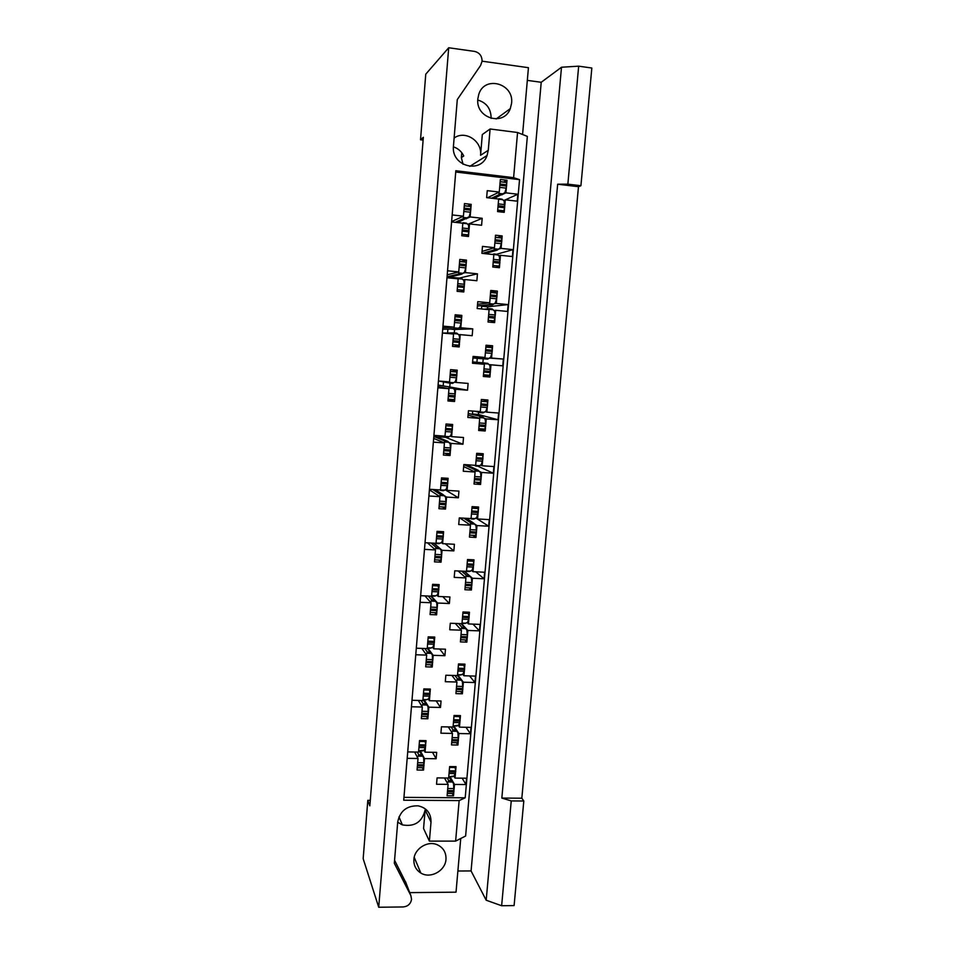 <?xml version="1.0" encoding="UTF-8"?>
<svg xmlns="http://www.w3.org/2000/svg" width="955" height="955" viewBox="0 0 955 955"><rect width="100%" height="100%" fill="white"/><g stroke="black" fill="none" stroke-linecap="round" stroke-linejoin="round"><path stroke-width="1.43" d="M455.619 841.104L459.152 800.577L465.192 797.807L519.532 179.647L513.611 177.666L517.562 132.506L527.351 136.398L465.622 836.019L455.619 841.104L429.392 841.116L431.015 822.064C431.075 813.242 426.778 807.835 418.135 805.841C406.842 805.578 400.038 810.95 397.722 821.968L394.32 863.26L410.841 895.539L411.557 899.312C410.71 903.884 407.916 906.438 403.165 906.952L378.717 907.25L448.707 47.75L474.599 51.415C479.529 52.656 482.024 55.927 482.072 61.239L480.616 65.418L457.29 99.571L453.458 145.984C450.927 166.11 480.723 174.395 487.062 155.522L469.776 166.385M429.392 841.116L423.566 828.522L425.142 809.936C422.146 822.064 414.554 827.042 402.365 824.881L397.71 822.219M445.985 859.297C445.436 870.865 430.371 879.125 420.821 873.025C415.926 869.921 413.611 865.373 413.897 859.416C414.422 848.756 427.41 840.484 437.008 844.65C443.251 847.467 446.236 852.349 445.985 859.297M511.57 103.307L510.292 108.619C503.918 126.8 475.351 118.325 477.834 98.807L478.801 94.258C484.615 75.123 514.232 83.467 511.57 103.307M454.114 138.033C465.252 129.844 482.37 141.113 480.556 155.283L488.268 150.305L487.062 155.522M523.806 801.006L521.824 798.213L578.479 186.703L580.915 185.724L591.837 68.032L578.682 66.17L567.855 184.16L557.66 184.208L501.829 798.07L511.247 800.923L501.638 905.734L514.1 905.579L523.806 801.006L511.247 800.923M453.41 146.855C458.066 148.395 461.516 151.427 463.76 155.963L461.372 157.599L463.044 164.272M477.775 100.036C486.632 102.698 491.085 108.822 491.133 118.42M378.717 907.25L363.163 858.688L367.806 800.362L370.289 800.374M501.638 905.734L486.179 900.219L561.504 67.232L578.682 66.17M457.887 871.008L471.078 870.936L486.179 900.219M409.719 892.627L456.024 892.173L460.74 838.502M401.064 824.356L401.542 822.935M578.479 186.703L557.66 184.208M521.824 798.213L501.829 798.07M580.915 185.724L567.855 184.16M367.806 800.362L369.848 805.841L423.34 137.281L420.522 139.776L423.113 140.099M407.713 751.919L418.553 752.086L419.52 740.531L426.014 740.638L425.751 743.706M414.613 752.027L418.015 758.497L407.176 758.342M422.289 767.725L423.531 770.088L417.06 770.017L418.015 758.497M423.531 770.088L423.793 767.032M424.08 763.642L424.509 758.58L420.403 751.024M424.008 750.296L425.047 752.182L425.464 747.108M411.987 700.29L422.874 700.552L423.841 688.901L430.359 689.08L430.096 692.172M418.302 700.445L422.325 707.022L411.45 706.772M426.455 716.477L427.852 718.781L421.358 718.638L422.325 707.022M427.852 718.781L428.115 715.701M428.401 712.275L428.831 707.178L424.199 699.812M428.294 699.024L429.38 700.719L429.81 695.598M430.598 664.776L432.221 667.032L425.691 666.829L426.67 655.106L415.759 654.76M432.221 667.032L432.472 663.916M432.77 660.478L433.2 655.321L427.84 648.147M432.615 647.323L433.749 648.815L434.191 643.658M434.477 640.196L434.74 637.069L428.198 636.842L427.219 648.588L416.296 648.218M421.8 648.409L426.67 655.106M434.704 612.633L436.614 614.829L430.06 614.566L431.051 602.748L420.105 602.295M436.614 614.829L436.877 611.701M437.175 608.216L437.605 603.023L431.35 596.159M436.96 595.168L438.166 596.457L438.596 591.252M438.894 587.767L439.157 584.615L432.603 584.317L431.6 596.171L420.642 595.705M424.963 595.884L431.051 602.748M438.679 560.024L441.043 562.185L434.477 561.862L435.48 549.937L424.486 549.376M441.043 562.185L441.317 559.021M441.604 555.512L442.046 550.283L433.833 543.192M441.329 542.583L442.607 543.646L443.048 538.405M443.347 534.884L443.609 531.708L437.032 531.35L436.029 543.3L425.035 542.726M427.47 542.858L435.48 549.937M442.38 506.926L445.519 509.075L438.93 508.693L439.933 496.66L428.902 495.991M445.519 509.075L445.794 505.887M446.092 502.354L446.534 497.066L442.726 494.654M445.722 489.557L447.095 490.381L447.537 485.092M447.835 481.535L448.11 478.336L441.508 477.906L440.494 489.975L429.452 489.282M429.416 489.82L439.933 496.66M445.233 453.291L450.032 455.511L443.418 455.058L444.433 442.929L433.355 442.141M450.032 455.511L450.306 452.3M450.605 448.731L451.058 443.395L449.029 442.559M445.603 441.15L448.289 442.249M450.139 436.077L451.62 436.65L452.073 431.314M452.372 427.733L452.646 424.498L446.021 424.008L444.994 436.172L433.916 435.373M433.666 438.381L444.433 442.929M438.023 385.784L438.775 385.14L452.204 387.432L454.652 389.747L455.117 395.824L454.282 399.644L449.28 400.181L454.58 401.47L447.943 400.957L448.969 388.709L437.856 387.814M454.58 401.47L454.855 398.223M455.165 394.63L455.619 389.246L453.816 388.9M454.544 382.167L456.192 382.454L456.645 377.058M456.944 373.453L457.218 370.182L450.569 369.633L449.542 381.905L438.417 380.997M437.963 386.512L448.969 388.709M459.451 343.681L459.176 346.963L452.515 346.367L453.541 334.023L442.392 333.02M459.761 340.052L460.214 334.632L458.555 334.656M458.937 327.84L460.799 327.768L461.253 322.336M461.563 318.683L461.838 315.401L455.153 314.768L454.126 327.159L442.965 326.132M455.069 315.747L461.838 315.401M442.834 327.637L454.126 327.159M464.082 288.661L463.808 291.967L457.123 291.311L458.161 278.848L446.976 277.726M464.393 284.996L464.858 279.529L463.282 279.863M463.235 273.142L465.443 272.605L465.897 267.113M466.207 263.437L466.494 260.118L459.785 259.426L458.746 271.924L447.549 270.778M461.086 261.682L466.494 260.118M447.215 274.837L458.746 271.924M468.762 233.151L468.487 236.482L461.766 235.754L462.817 223.184L451.584 221.942M469.072 229.451L469.538 223.924L468.022 224.568M467.246 218.218L470.135 216.94L470.6 211.413M470.911 207.701L471.185 204.358L464.464 203.582L463.414 216.188L452.169 214.935M467.461 206.173L471.185 204.358M451.62 221.584L463.414 216.188M461.372 157.599L461.778 152.716M444.493 777.979L448.098 784.365L436.542 784.258L437.08 777.895L448.647 778.027L449.626 766.59L456.036 766.662L455.774 769.706M452.157 793.438L453.506 795.825L447.107 795.778L448.098 784.365M453.506 795.825L453.768 792.793M454.055 789.439L454.496 784.437L450.08 776.797M453.9 776.14L455.046 778.098L455.475 773.073M448.289 726.922L452.491 733.416L440.9 733.201L441.449 726.791L453.052 727.018L454.043 715.486L460.477 715.617L460.203 718.685M456.418 742.703L457.923 745.031L451.5 744.924L452.491 733.416M457.923 745.031L458.185 741.975M458.472 738.585L458.913 733.536L453.983 726.11M458.281 725.382L459.474 727.149L459.916 722.087M460.668 691.527L462.375 693.796L455.929 693.628L456.932 682.025L445.305 681.703L445.854 675.233L457.493 675.579L458.495 663.94L464.942 664.143L464.679 667.235M462.375 693.796L462.638 690.716M462.936 687.302L463.378 682.204L457.732 674.946M462.686 674.194L463.939 675.758L464.381 670.661M451.918 675.412L456.932 682.025M464.882 639.91L466.864 642.13L460.406 641.903L461.408 630.205L449.733 629.763L450.294 623.245L461.969 623.699L462.984 611.964L469.454 612.227L469.192 615.342M466.864 642.13L467.126 639.026M467.425 635.588L467.878 630.443L461.587 623.675M467.138 622.565L468.439 623.937L468.893 618.792M455.272 623.436L461.408 630.205M469.001 587.838L471.388 590.023L464.906 589.724L465.921 577.93L454.21 577.381L454.771 570.804L466.494 571.365L467.52 559.523L474.014 559.857L473.74 562.996M471.388 590.023L471.663 586.895M471.961 583.421L472.415 578.229L464.393 571.269M471.603 570.517L472.988 571.675L473.441 566.482M458.09 570.959L465.921 577.93M472.928 535.301L475.96 537.462L469.454 537.104L470.481 525.202L458.722 524.546L459.295 517.908L471.054 518.577L472.08 506.639L478.598 507.033L478.324 510.209M475.96 537.462L476.235 534.299M476.533 530.801L476.987 525.572L473.191 523.03M476.103 518.016L477.572 518.959L478.025 513.718M459.821 517.932L470.481 525.202M476.306 482.251L480.568 484.448L474.038 484.03L475.077 472.021L463.282 471.245L463.844 464.548L475.65 465.348L476.688 453.303L483.23 453.756L482.955 456.956M480.568 484.448L480.843 481.26M481.153 477.727L481.607 472.45L479.374 471.4M476.64 470.111L478.98 471.221M480.628 465.085L482.191 465.777L482.645 460.501M463.676 466.553L475.077 472.021M468.213 413.431L482.717 416.917L485.2 419.269L485.761 425.381L484.854 429.105L479.326 429.082L485.212 430.968L478.658 430.49L479.708 418.374L467.866 417.478L468.451 410.734L480.293 411.641L481.344 399.488L487.91 400.014L487.623 403.237M485.212 430.968L485.498 427.756M485.797 424.199L486.262 418.875L484.281 418.326M485.164 411.712L486.847 412.142L487.313 406.818M468.069 415.091L479.708 418.374M472.618 361.885L487.73 363.342L489.879 365.407L490.345 372.617L489.533 375.243L483.887 376.234L489.903 377.022L483.326 376.485L484.388 364.261L472.498 363.246L473.083 356.43L484.973 357.468L486.023 345.209L492.613 345.794L492.338 349.053M489.903 377.022L490.178 373.787M490.5 370.194L490.966 364.822L489.127 364.655M489.7 357.91L491.55 358.041L492.016 352.658M486 345.591L492.613 345.794M473.059 356.669L484.973 357.468M472.51 363.187L484.388 364.261M494.917 319.34L494.63 322.611L488.029 322.002L489.103 309.671L477.178 308.537L477.763 301.661L489.688 302.819L490.763 290.451L497.364 291.108L497.089 294.391M495.227 315.723L495.705 310.303L493.962 310.471M494.201 303.702L496.302 303.451L496.767 298.032M490.619 292.027L497.364 291.108M477.536 304.287L489.688 302.819M499.692 264.416L499.405 267.722L492.78 267.03L493.854 254.603L481.893 253.338L482.478 246.402L494.451 247.679L495.526 235.205L502.163 235.933L501.876 239.251M500.002 260.763L500.48 255.295L498.796 255.761M498.617 249.112L501.077 248.384L501.554 242.916M497.28 237.568L502.163 235.933M482.048 251.452L494.451 247.679M504.503 209.014L504.216 212.332L497.567 211.58L498.653 199.034L486.644 197.649L487.241 190.654L499.262 192.062L500.348 179.48L506.998 180.268L506.711 183.611M504.825 205.313L505.302 199.81L503.667 200.538M502.736 194.331L505.911 192.838L506.389 187.311M503.369 182.119L506.998 180.268M487.48 197.745L499.262 192.062M448.707 47.75L425.763 74.18L420.522 139.776M519.532 179.647L455.726 172.019M465.192 797.807L403.953 797.365M462.125 778.17L465.968 784.544L466.529 778.218L455.046 778.098M465.968 784.544L454.496 784.437M432.46 752.289L436.137 758.748L436.686 752.361L425.047 752.182M436.137 758.748L424.509 758.58M465.945 727.268L470.433 733.75L470.994 727.376L459.474 727.149M470.433 733.75L458.913 733.536M469.585 675.925L474.933 682.538L475.506 676.104L463.939 675.758M474.933 682.538L463.378 682.204M472.928 624.116L479.47 630.873L480.043 624.391L468.439 623.937M479.47 630.873L467.878 630.443M475.709 571.806L484.054 578.778L484.627 572.236L472.988 571.675M484.054 578.778L472.415 578.229M476.008 518.088L488.674 526.229L489.247 519.627L477.572 518.959M488.674 526.229L476.987 525.572M477.846 466.195L493.329 473.226L493.914 466.565L482.191 465.777M493.329 473.226L481.607 472.45M472.462 414.016L478.419 414.47L498.021 419.758L498.617 413.049L486.847 412.142M498.021 419.758L486.262 418.875M489.067 364.607L502.76 365.837L503.357 359.056L491.55 358.041M502.76 365.837L490.966 364.822M495.705 310.303L507.547 311.437L508.144 304.597L496.302 303.451M500.48 255.295L512.369 256.549L512.978 249.661L501.077 248.384M505.302 199.81L517.228 201.183L517.849 194.235L505.911 192.838M436.172 700.886L440.506 707.452L441.055 701.006L429.38 700.719M440.506 707.452L428.831 707.178M439.67 649.006L444.911 655.703L445.472 649.209L433.749 648.815M444.911 655.703L433.2 655.321M442.822 596.66L449.363 603.524L449.924 596.971L438.166 596.457M449.363 603.524L437.605 603.023M445.257 543.789L453.852 550.88L454.413 544.278L442.607 543.646M453.852 550.88L442.046 550.283M445.293 489.831L458.376 497.794L458.937 491.121L447.095 490.381M458.376 497.794L446.534 497.066M438.93 436.853L445.543 437.318L462.936 444.23L463.509 437.509L451.62 436.65M462.936 444.23L451.058 443.395M448.349 386.691L467.532 390.213L468.117 383.421L456.192 382.454M467.532 390.213L455.619 389.246M460.214 334.632L472.176 335.706L472.761 328.866L460.799 327.768M464.858 279.529L476.867 280.734L477.452 273.822L465.443 272.605M469.538 223.924L481.595 225.261L482.191 218.289L470.135 216.94M488.268 150.305L490.094 128.985L517.562 132.506M459.152 800.577L403.714 800.206L455.833 170.742L513.611 177.666M522.576 134.5L528.437 67.686L482.084 61.18M471.078 870.936L541.222 82.285L527.327 80.375M541.222 82.285L561.504 67.232M478.419 414.47L478.61 412.214M482.872 362.769L483.218 358.782M489.414 358.113L503.357 359.056M487.528 308.859L487.695 306.806L481.702 306.233M487.695 306.806L508.144 304.597M496.349 254.317L512.978 249.661M505.386 199.822L517.849 194.235M449.769 386.811L450.08 383.182M454.282 333.044L454.58 329.487L451.56 329.212M454.58 329.487L472.761 328.866M458.866 278.203L477.452 273.822M458.603 278.06L452.204 277.416M467.783 224.341L482.191 218.289M394.57 860.276L405.971 882.909M480.556 155.283L482.311 134.536L490.094 128.985M449.662 776.797L453.565 783.566L453.912 791.791L453.207 793.45L447.31 793.402M454.019 790.633L447.62 790.585L447.513 791.731L453.912 791.791M447.215 778.015L448.671 780.569L447.418 783.172M453.565 783.566L448.755 776.737M455.022 766.65L455.726 770.9L449.327 770.828L449.22 771.974L455.631 772.058L454.234 775.985L449.005 776.785M455.726 770.9L455.631 772.058M449.077 773.001L449.22 771.974M449.327 770.828L449.363 769.623M447.37 792.746L447.513 791.731M447.62 790.585L447.656 789.391M419.997 751.012L423.674 757.793L423.936 766.005L423.28 767.736L417.251 767.665M424.032 764.848L417.55 764.764L417.454 765.922L423.936 766.005M417.311 752.062L418.791 754.844L417.442 757.387M423.674 757.793L419.281 751M425.059 740.626L425.715 744.912L419.221 744.804L419.126 745.974L425.608 746.07L424.318 750.141L418.732 750.833L422.826 750.905M425.715 744.912L425.608 746.07M418.982 747.001L419.126 745.974M419.221 744.804L419.269 743.599M417.311 766.949L417.454 765.922M417.55 764.764L417.598 763.558M453.506 726.098L457.97 732.843L458.328 740.949L457.612 742.715L451.703 742.62M458.436 739.791L452.013 739.671L451.918 740.829L458.328 740.949M451.13 726.982L453.064 729.942L451.811 732.366M457.97 732.843L453.124 726.206M459.331 715.593L460.167 719.879L453.732 719.748L453.637 720.906L460.059 721.049L458.639 725.191L453.136 725.967M460.167 719.879L460.059 721.049M453.482 721.944L453.637 720.906M453.732 719.748L453.78 718.554M451.763 741.868L451.918 740.829M452.013 739.671L452.061 738.478M457.505 675.352L462.411 681.691L462.793 689.665L462.053 691.563L456.12 691.408M462.889 688.495L456.454 688.328L456.347 689.498L462.793 689.665M454.926 675.495L457.505 678.886L456.251 681.13M462.411 681.691L457.457 675.579M463.641 664.107L464.631 668.428L458.185 668.225L458.09 669.407L464.536 669.598L463.091 673.979L460.358 675.042L457.564 674.755M464.631 668.428L464.536 669.598M457.934 670.458L458.09 669.407M458.185 668.225L458.233 667.032M456.204 690.549L456.347 689.498M456.454 688.328L456.49 687.134M458.484 623.555L461.922 627.292L464.488 627.387L466.9 630.097L467.389 636.782L466.541 639.969L460.585 639.755M467.389 636.782L460.919 636.543L460.823 637.725L467.282 637.952M464.488 627.387L461.026 623.651M462.256 623.412L464.822 623.508L467.568 622.326L468.714 619.389L462.363 619.138M467.938 612.155L469.144 616.536L462.674 616.273L462.566 617.455L469.048 617.718L468.714 619.389M469.144 616.536L469.048 617.718M462.423 618.542L462.566 617.455M462.674 616.273L462.721 615.08M460.668 638.8L460.823 637.725M460.919 636.543L460.967 635.35M461.922 627.292L460.74 629.464M461.635 571.126L466.41 575.316L468.989 575.447L471.412 578.062L471.925 584.615L471.066 587.934L465.085 587.659M471.925 584.615L465.431 584.317L465.336 585.511L471.818 585.797M468.989 575.447L464.166 571.257M472.2 559.761L473.453 561.23L473.692 564.19L467.198 563.868L467.102 565.062L473.596 565.384L472.092 570.219L469.323 571.532L466.792 571.412M473.692 564.19L473.596 565.384M466.947 566.16L467.102 565.062M467.198 563.868L467.246 562.674M465.181 586.597L465.336 585.511M465.431 584.317L465.479 583.123M466.41 575.316L465.264 577.345M463.891 518.171L470.934 522.91L473.525 523.054L475.972 525.584L476.497 531.995L475.614 535.445L469.621 535.122M476.497 531.995L469.991 531.637L469.884 532.83L476.39 533.188M473.525 523.054L466.422 518.314M476.354 506.902L478.061 508.549L478.288 511.391L471.77 511.009L471.663 512.214L478.18 512.596L476.652 517.682L473.871 519.102L471.34 518.959M478.288 511.391L478.18 512.596M471.507 513.336L471.663 512.214M471.77 511.009L471.806 509.815M469.729 533.952L469.884 532.83M469.991 531.637L470.027 530.443M470.934 522.91L469.836 524.773M463.879 464.548L475.506 470.039L478.097 470.206L480.568 472.653L481.105 478.921L480.222 482.502L474.205 482.12M481.105 478.921L474.575 478.491L474.468 479.708L480.998 480.126M478.097 470.206L466.374 464.715M468.105 464.834L468.046 465.503M475.506 465.336L475.853 466.052L474.05 465.24M480.293 453.553L482.705 455.392L482.92 458.137L476.378 457.696L476.27 458.913L482.812 459.355L481.26 464.679L478.443 466.231L475.912 466.064M482.92 458.137L482.812 459.355M476.103 460.047L476.27 458.913M476.378 457.696L476.414 456.502M474.313 480.843L474.468 479.708M474.575 478.491L474.623 477.309M475.506 470.039L474.456 471.734M485.761 425.381L479.207 424.891L479.1 426.121L485.653 426.61M468.213 413.408L482.717 416.917M472.713 411.056L472.45 414.1M479.959 411.617L480.461 412.691L474.814 411.223M483.66 399.679L487.384 401.78L487.587 404.431L481.022 403.917L480.914 405.135L487.48 405.648L487.134 407.51L485.904 411.211L483.063 412.894L480.496 412.703M487.587 404.431L487.48 405.648M480.747 406.305L480.914 405.135M481.022 403.917L481.057 402.724M478.944 427.267L479.1 426.121M479.207 424.891L479.243 423.71M480.114 416.714L479.135 418.218M490.452 371.388L483.875 370.827L483.767 372.056L490.345 372.617M477.237 358.352L476.903 362.255M484.46 357.433L485.104 358.877L472.952 358.006L487.73 359.104L490.584 357.289L491.837 353.386L485.367 352.825M486.537 345.638L491.944 347.513L492.291 350.234L485.701 349.661L485.594 350.891L492.183 351.476L491.837 353.386M492.291 350.234L492.183 351.476M485.438 352.085L485.594 350.891M485.701 349.661L485.749 348.468M483.612 373.238L483.767 372.056M483.875 370.827L483.922 369.633M484.758 362.924L483.887 364.213M423.733 699.8L427.995 706.569L428.258 714.65L427.601 716.501L421.549 716.369M428.353 713.481L421.847 713.337L421.752 714.507L428.258 714.65M421.131 700.516L423.089 703.704L421.752 706.079M427.995 706.569L423.077 699.597M429.273 689.044L430.048 693.378L423.543 693.211L423.435 694.38L429.953 694.548L428.64 698.845L425.978 699.86L423.029 699.549L427.136 699.645M430.048 693.378L429.953 694.548M423.292 695.443L423.435 694.38M423.543 693.211L423.59 692.005M421.609 715.558L421.752 714.507M421.847 713.337L421.895 712.132M423.757 689.964L429.822 690.119L423.757 689.952M427.267 648.075L432.34 654.891L432.627 662.854L431.947 664.823L425.87 664.632M432.722 661.672L426.193 661.469L426.097 662.651L432.627 662.854M424.796 648.505L427.422 652.122L426.097 654.318M432.34 654.891L427.231 648.421M433.486 637.021L434.43 641.39L427.888 641.163L427.792 642.345L434.334 642.584L432.997 647.096L430.311 648.23L427.351 647.812L431.481 647.956M434.43 641.39L434.334 642.584M427.649 643.431L427.792 642.345M427.888 641.163L427.936 639.957M425.954 663.713L426.097 662.651M426.193 661.469L426.24 660.263M428.198 596.027L431.744 599.979L434.358 600.098L436.721 602.772L437.127 609.421L436.339 612.692L430.239 612.453M437.127 609.421L430.574 609.147L430.478 610.341L437.02 610.615M434.358 600.098L430.765 596.135M437.688 584.544L438.846 588.96L432.281 588.674L432.185 589.868L438.751 590.166L437.39 594.917L434.68 596.171L432.09 596.063M438.846 588.96L438.751 590.166M432.042 590.966L432.185 589.868M432.281 588.674L432.329 587.468M430.323 611.439L430.478 610.341M430.574 609.147L430.621 607.953M431.744 599.979L430.49 602.116M431.063 543.037L436.149 547.478L438.763 547.621L441.15 550.211L441.568 556.717L440.768 560.119L434.644 559.821M441.568 556.717L434.991 556.383L434.883 557.589L441.461 557.911M438.763 547.621L433.618 543.18M441.819 531.613L443.108 533.165L443.299 536.077L436.721 535.731L436.614 536.937L443.204 537.283L441.819 542.285L439.097 543.658L436.519 543.526M443.299 536.077L443.204 537.283M436.471 538.047L436.614 536.937M436.721 535.731L436.769 534.525M434.74 558.699L434.883 557.589M434.991 556.383L435.038 555.177M436.149 547.478L434.931 549.447M432.711 489.485L440.577 494.523L443.204 494.69L445.615 497.185L446.045 503.548L445.233 507.093L439.097 506.735M446.045 503.548L439.443 503.154L439.348 504.371L445.937 504.765M443.204 494.69L435.253 489.652M440.506 489.843L440.912 490.536L439.957 489.939M445.842 478.192L447.62 479.923L447.8 482.741L441.186 482.323L441.091 483.54L447.692 483.958L446.283 489.187L443.538 490.691L440.971 490.536M447.8 482.741L447.692 483.958M440.935 484.674L441.091 483.54M441.186 482.323L441.234 481.117M439.193 505.493L439.348 504.371M439.443 503.154L439.491 501.96M440.577 494.523L439.407 496.325M433.749 437.39L434.501 436.745L445.054 441.103L447.692 441.294L450.115 443.705L450.557 449.924L449.733 453.601L443.574 453.183M450.557 449.924L443.944 449.459L443.836 450.688L450.462 451.142M434.501 436.745L437.02 436.924L447.692 441.294M439.025 435.743L438.87 437.677M444.899 436.172L445.388 437.08L442.69 436.005M449.542 424.271L452.169 426.217L452.324 428.926L445.699 428.437L445.591 429.666L452.228 430.156L450.796 435.635L448.026 437.271L445.436 437.08M452.324 428.926L452.228 430.156M445.448 430.824L445.591 429.666M445.699 428.437L445.746 427.243M443.681 451.834L443.836 450.688M443.944 449.459L443.98 448.265M445.054 441.103L443.956 442.726M449.28 400.181L448.014 400.073M455.117 395.824L448.468 395.298L448.373 396.528L455.01 397.053M438.775 385.14L452.204 387.432M443.49 382.024L443.192 385.701M449.244 381.881L449.901 383.158L438.918 381.033M452.36 369.776L456.621 371.853L456.896 374.647L450.247 374.085L450.139 375.327L456.8 375.876L456.478 377.786L455.332 381.618L452.551 383.373L449.901 383.158M456.896 374.647L456.8 375.876M449.996 376.509L450.139 375.327M450.247 374.085L450.294 372.892M448.217 397.698L448.373 396.528M448.468 395.298L448.516 394.093M449.566 387.217L448.552 388.637M489.485 308.668L492.076 308.919L494.595 311.079L495.168 314.983L494.26 320.904L490.512 322.229M495.191 316.905L488.59 316.284L488.483 317.526L495.084 318.146M484.173 309.205L489.449 308.668L488.769 309.647M481.726 306.042L481.475 308.943M489.091 302.89L489.796 304.585L477.393 306.006L492.422 304.836L493.711 304.06L495.311 302.89L496.576 298.784L490.094 298.151M491.157 292.075L496.875 293.113L497.042 295.572L490.44 294.928L490.321 296.181L496.934 296.826L496.576 298.784M497.042 295.572L496.934 296.826M490.166 297.387L490.321 296.181M490.44 294.928L490.476 293.734M488.315 318.719L488.483 317.526M488.59 316.284L488.626 315.09M494.236 253.946L497.292 254.412L499.358 256.274L499.859 263.198L499.023 266.099L496.493 267.412M499.966 261.945L493.341 261.252L493.234 262.518L499.859 263.198M492.374 254.448L494.177 253.935L493.723 254.591M493.783 247.882L494.535 249.804L482.442 253.397M484.985 253.66L497.173 250.091L500.074 248.013L501.363 243.704L494.857 243M495.358 237.198L501.685 238.046L501.841 240.433L495.203 239.717L495.096 240.97L501.733 241.687L501.363 243.704M501.841 240.433L501.733 241.687M494.929 242.2L495.096 240.97M495.203 239.717L495.239 238.523M493.067 263.735L493.234 262.518M493.341 261.252L493.389 260.07M499.011 198.724L502.139 199.213L504.156 200.992L504.682 207.772L503.822 210.804L501.972 212.082M504.789 206.507L498.14 205.743L498.033 207.008L504.682 207.772M498.522 192.409L499.31 194.557L491.586 198.222M494.165 198.521L504.885 192.659L506.198 188.135L499.668 187.371M500.157 181.593L506.532 182.501L506.675 184.793L500.014 184.005L499.907 185.282L506.568 186.07L506.198 188.135M506.675 184.793L506.568 186.07M499.74 186.535L499.907 185.282M500.014 184.005L500.062 182.823M497.865 208.25L498.033 207.008M498.14 205.743L498.176 204.561M454.138 332.865L456.765 333.104L459.236 335.324L459.713 339.312L458.854 345.209L454.508 346.546M459.713 341.245L453.04 340.649L452.945 341.902L459.606 342.487M443.251 333.092L454.114 332.865L453.267 333.999M447.883 329.344L447.573 333.009M453.685 327.171L454.461 328.771L443.407 329.177L457.111 329.009L458.352 328.269L459.928 327.123L461.074 323.088L454.508 322.48M443.407 329.177L442.774 328.401M456.347 315.866L461.217 317.179L461.516 319.877L454.831 319.257L454.735 320.51L461.408 321.131L461.074 323.088M461.516 319.877L461.408 321.131M454.58 321.716L454.735 320.51M454.831 319.257L454.878 318.063M452.789 343.096L452.945 341.902M453.04 340.649L453.088 339.455M458.758 278.036L461.372 278.299L463.855 280.424L464.357 286.19L463.485 290.296L460.764 291.669M464.357 286.19L457.66 285.521L457.552 286.787L464.249 287.443M456.06 278.645L458.71 278.036L458.078 278.848M452.276 276.449L452.133 278.251M458.221 272.056L459.057 273.894L447.752 276.663L450.306 276.926L461.719 274.169L464.548 272.139L465.73 267.901L459.14 267.221M447.752 276.663L447.119 275.888M459.63 261.372L466.04 262.195L466.171 264.631L459.462 263.938L459.367 265.204L466.064 265.896L465.73 267.901M466.171 264.631L466.064 265.896M459.2 266.433L459.367 265.204M459.462 263.938L459.51 262.744M457.397 288.004L457.552 286.787M457.66 285.521L457.708 284.327M463.39 222.718L466.494 223.195L468.511 225.034L468.929 231.91L468.153 234.894L466.219 236.231M469.036 230.644L462.315 229.904L462.208 231.182L468.929 231.91M462.363 223.136L463.342 222.706L462.805 223.339M462.817 216.463L463.688 218.54L455.201 222.348M457.791 222.634L469.215 216.678L470.421 212.225L463.808 211.473M464.285 205.659L470.743 206.543L470.863 208.894L464.142 208.13L464.035 209.408L470.755 210.16L470.421 212.225M470.863 208.894L470.755 210.16M463.867 210.649L464.035 209.408M464.142 208.13L464.178 206.937M462.053 232.411L462.208 231.182M462.315 229.904L462.363 228.711M425.142 809.936L431.015 822.064M405.481 881.62L410.841 895.539M448.671 780.569L451.214 780.605M449.554 767.474L455.451 767.545M448.755 776.678L452.73 776.713M455.32 773.586L449.029 773.514M452.264 781.99L448.229 781.942M447.74 788.52L454.019 788.579M418.779 754.82L421.358 754.856M419.448 741.474L425.488 741.581M425.321 747.646L418.935 747.538M422.385 756.217L418.29 756.157M417.669 762.699L424.044 762.782M453.052 729.907L455.607 729.966M453.959 716.477L459.88 716.608M453.148 725.896L457.123 725.979M459.749 722.625L453.434 722.493M456.669 731.291L452.61 731.208M452.133 737.63L458.436 737.738M457.469 678.814L460.024 678.886M464.357 665.253L458.4 665.062L464.345 665.217M457.564 674.684L461.563 674.803M464.214 671.222L457.887 671.031M461.098 680.163L457.027 680.044M456.562 686.299L462.889 686.466M462.889 613.158L468.845 613.397M462.029 623.042L466.04 623.197M465.563 628.593L461.48 628.438M461.038 634.526L467.377 634.765M467.401 560.836L473.394 561.134M466.529 570.947L470.552 571.138M473.262 567.103L466.888 566.793M470.075 576.593L465.98 576.402M465.551 582.311L471.913 582.61M471.961 508.06L477.966 508.418M471.066 518.41L475.101 518.649M477.846 514.363L471.448 513.993M474.623 524.14L470.517 523.901M470.099 529.655L476.485 530.001M476.557 454.831L482.585 455.249M475.566 465.419L479.697 465.694M482.466 461.17L476.056 460.74M479.207 471.233L475.089 470.958M474.683 476.533L481.093 476.951M481.201 401.136L487.241 401.613M484.854 429.105L478.825 428.664M480.186 411.963L484.328 412.285M487.134 407.51L480.687 407.009M483.839 417.872L479.697 417.562M479.315 422.946L485.749 423.435M487.73 359.104L485.104 358.877M485.88 346.963L491.944 347.513M489.533 375.243L483.481 374.742M484.842 358.041L488.996 358.4M488.506 364.046L484.352 363.688M483.982 368.893L490.44 369.442M423.065 703.644L425.655 703.704M429.655 696.159L423.256 696.004M426.682 705.017L422.576 704.921M421.967 711.284L428.365 711.427M427.386 652.038L429.989 652.122M428.103 637.988L434.191 638.215M434.036 644.243L427.601 644.016M431.027 653.363L426.897 653.232M426.312 659.439L432.734 659.642M432.496 585.582L438.596 585.857M431.72 595.634L435.862 595.813M438.44 591.861L431.994 591.587M435.408 601.28L431.266 601.101M430.693 607.129L437.127 607.404M436.913 532.723L443.048 533.057M436.125 543.013L440.279 543.228M442.893 539.038L436.411 538.692M439.825 548.743L435.671 548.528M435.098 554.378L441.568 554.712M441.377 479.398L447.525 479.792M440.577 489.927L444.744 490.19M447.382 485.761L440.876 485.343M444.278 495.74L440.112 495.49M439.551 501.172L446.045 501.566M445.878 425.608L452.049 426.061M445.054 436.387L449.232 436.686M451.906 432.006L445.388 431.529M448.766 442.284L444.588 441.986M444.051 447.489L450.557 447.955M450.426 371.34L456.621 371.853M454.282 399.644L448.098 399.154M449.578 382.37L453.768 382.716M456.478 377.786L449.924 377.249M453.303 388.363L449.101 388.028M448.575 393.341L455.117 393.866M492.422 304.836L489.796 304.585M490.595 292.326L496.684 292.922M494.26 320.904L488.172 320.343M489.533 303.654L493.711 304.06M493.222 309.742L489.044 309.348M488.697 314.374L495.168 314.983M497.173 250.091L494.535 249.804M499.023 266.099L492.923 265.466M494.272 248.789L498.462 249.231M497.961 254.973L493.783 254.531M493.449 259.366L499.943 260.047M501.948 194.868L499.31 194.557M503.822 210.804L497.698 210.1M499.059 193.435L503.261 193.925M502.76 199.714L498.641 199.237M498.235 203.869L504.765 204.621M457.111 329.009L454.461 328.771M455.01 316.594L461.217 317.179M458.854 345.209L452.658 344.66M454.138 327.887L458.352 328.269M457.875 333.975L453.661 333.593M453.148 338.727L459.713 339.312M461.719 274.169L459.057 273.894M463.485 290.296L457.254 289.687M458.734 272.915L462.96 273.345M462.483 279.099L458.257 278.669M457.767 283.611L464.345 284.268M466.362 218.838L463.688 218.54M468.153 234.894L461.898 234.214M463.378 217.454L467.628 217.931M467.138 223.733L462.889 223.267M462.423 228.018L469.024 228.734M402.365 824.881L398.975 816.871M420.821 873.025L414.219 857.303M510.292 108.619L496.182 118.945M421.37 754.88L418.791 754.844M455.631 730.002L453.064 729.942M460.083 678.957L457.505 678.886M464.584 627.495L461.969 627.387M462.877 613.229L468.893 613.468M469.12 575.579L466.458 575.447M467.389 560.931L473.453 561.23M473.716 523.209L470.994 523.054M471.949 508.179L478.061 508.549M478.336 470.385L475.554 470.194M476.545 454.974L482.705 455.392M483.015 417.096L480.162 416.881M481.189 401.291L487.384 401.78M487.73 363.342L484.794 363.091M485.868 347.131L492.112 347.68M425.691 703.763L423.089 703.704M430.06 652.205L427.422 652.122M428.103 638.036L434.215 638.262M434.465 600.206L431.791 600.098M432.484 585.666L438.643 585.94M438.906 547.752L436.184 547.621M436.913 532.83L443.108 533.165M443.395 494.845L440.613 494.678M441.365 479.517L447.62 479.923M447.931 441.473L445.09 441.27M445.866 425.751L452.169 426.217M452.515 387.623L449.578 387.384M450.414 371.495L456.753 372.032M492.482 309.122L489.473 308.823M490.584 292.493L496.875 293.113M497.292 254.412L494.177 254.078M495.347 237.365L501.685 238.046M502.139 199.213L498.928 198.843M500.145 181.737L506.532 182.501M457.135 333.307L454.114 333.032M454.986 316.762L461.372 317.358M461.79 278.502L458.687 278.18M459.618 261.527L466.04 262.195M466.494 223.195L463.306 222.849M464.273 205.803L470.743 206.543"/></g></svg>
